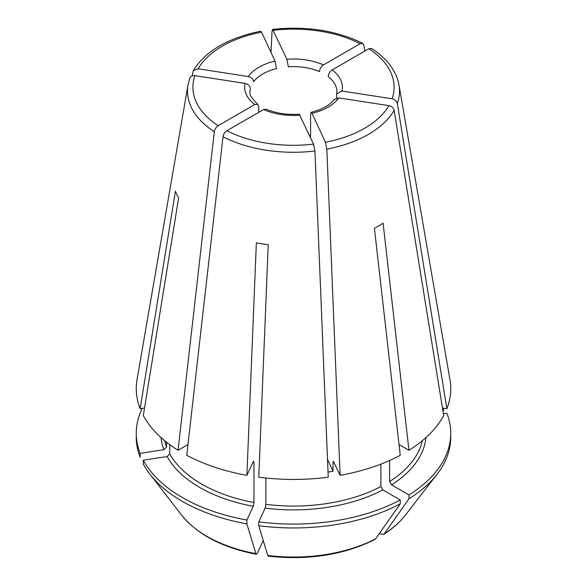 <?xml version="1.0" encoding="UTF-8"?>
<svg xmlns="http://www.w3.org/2000/svg" width="587" height="587" viewBox="0 0 587 587"><rect width="100%" height="100%" fill="white"/><g stroke="black" fill="none" stroke-linecap="round" stroke-linejoin="round"><path stroke-width="0.88" d="M169.768 444.667L169.768 453.89L167.119 456.532L143.323 460.215A157.243 90.78 0 0 0 246.892 520.009L253.268 506.273L253.973 502.509L253.973 462.321L253.268 461.617L253.687 461.177M248.25 76.537A48.882 28.22 180 0 1 275.01 61.092L276.433 68.635A43.409 25.065 180 0 0 253.584 81.828C253.21 79.098 251.434 77.337 248.25 76.537L198.098 68.782L193.284 70.689L192.162 75.914M275.01 61.092L261.567 32.138L260.731 31.243M164.683 440.705A129.896 74.997 0 0 0 166.583 447.03L163.934 449.671L140.139 453.355A157.243 90.78 0 0 1 136.257 433.309L136.257 437.176A157.243 90.78 0 0 0 140.139 457.222L140.139 453.355M286.889 59.258A48.882 28.22 180 0 1 323.437 64.908C321.111 66.558 319.812 68.796 319.533 71.629A43.409 25.065 180 0 0 288.32 66.801L286.889 59.258L272.632 29.401L272.052 31.118L270.996 52.456M323.437 64.908L360.154 43.709L362.795 43.438L363.991 45.338L364.747 51.106M336.674 93.971L336.909 91.682A43.409 25.065 180 0 0 328.236 76.648C328.515 73.823 329.813 71.577 332.139 69.934L368.856 48.736L371.659 48.552M332.139 69.934A48.882 28.22 180 0 1 341.935 91.029L392.087 98.792C394.926 99.445 396.673 101.001 397.326 103.444L446.861 408.699L442.451 408.016M341.935 91.029L336.689 93.935L336.6 97.978M334.12 99.511L338.75 97.897L388.902 105.653C391.742 106.306 393.488 107.861 394.141 110.312L443.677 415.559A157.243 90.78 0 0 1 408.948 450.28L399.028 444.55M338.75 97.897A48.882 28.22 180 0 1 311.99 113.342L325.433 142.296L326.834 149.164L340.108 475.353A157.243 90.78 0 0 0 400.253 455.307L374.411 228.262A120.731 69.706 0 0 0 383.106 223.243L408.948 450.28M311.99 113.342L311.139 112.455L310.567 114.729L310.567 137.718M389.599 460.502L389.599 481.531L391.536 484.877L408.948 494.936A157.243 90.78 0 0 0 450.743 433.309A157.243 90.78 0 0 0 446.861 413.255L443.39 413.798M299.289 114.289L313.546 144.138L314.948 151.006L328.221 477.187A157.243 90.78 0 0 1 258.779 477.187L268.237 244.691A120.731 69.706 0 0 1 256.35 242.849L246.892 475.353L253.268 461.617M143.323 460.215L143.323 464.082A157.243 90.78 0 0 0 149.956 474.23A157.243 90.78 0 0 0 246.892 523.875L246.892 520.009M246.892 523.875A318394.839 67285.073 98.8 0 0 255.895 553.629L256.38 554.282L257.429 553.115L263.262 540.546M189.821 78.108L188.009 84.976L137.035 379.628A157.243 90.78 0 0 0 140.139 408.699L175.44 191.113A120.731 69.706 0 0 0 178.631 197.98L143.323 415.559A157.243 90.78 0 0 0 178.052 450.28L187.972 444.55M340.108 475.353L333.313 461.177M333.732 461.617L333.027 462.321A129.896 74.997 0 0 0 333.981 462.138M333.027 462.321L333.027 471.251L327.495 459.342M333.027 471.251A129.896 74.997 180 0 1 328.016 472.109M258.764 112.3L258.764 106.717L257.788 104.405L254.861 104.501L218.144 125.699C216.067 127.115 214.783 129.133 214.306 131.759L178.052 450.28M254.861 104.501A48.882 28.22 180 0 1 245.065 83.405C248.242 84.198 250.025 85.959 250.4 88.696A43.409 25.065 180 0 0 250.091 91.682C248.976 94.081 251.581 98.33 257.906 104.413M245.065 83.405L194.913 75.642C192.074 75.422 190.327 76.435 189.674 78.68M265.86 478.016L265.86 504.35L265.155 508.107L258.779 521.843A157.243 90.78 0 0 0 400.253 499.963L382.834 489.903L380.897 486.557L380.897 464.119M300.111 115.177A48.882 28.22 180 0 1 263.563 109.527L266.116 109.219M263.563 109.527L226.846 130.725C224.77 132.141 223.486 134.159 223.009 136.786L186.747 455.307A157.243 90.78 0 0 0 246.892 475.353M166.583 447.03L166.583 442.238M140.139 408.699L144.549 408.016M446.861 408.699A157.243 90.78 0 0 0 449.965 379.628L398.991 84.976A106.02 61.209 0 0 1 397.326 103.444M384.346 533.759A122.478 70.711 0 0 0 405.309 515.203L437.044 474.23A157.243 90.78 0 0 1 408.948 498.803A318394.839 183826.233 60 0 1 384.346 533.759L383.663 534.412L379.275 533.627M258.779 521.843L258.779 525.717A318394.831 67285.066 98.8 0 0 267.782 555.471L268.281 556.124M258.779 525.717A157.243 90.78 0 0 0 400.253 503.829A318394.839 183826.233 60 0 1 375.643 538.785L374.785 539.541M142.311 408.361A157.243 90.78 0 0 0 136.257 433.309M443.677 410.262L443.677 408.2M400.253 503.829L400.253 499.963M437.044 474.23A157.243 90.78 0 0 0 450.743 437.176L450.743 433.309M408.948 498.803L408.948 494.936M167.119 456.532A132.633 76.574 0 0 0 253.268 506.273M169.768 453.89A129.896 74.997 0 0 0 253.973 502.509M261.567 32.138A100.604 58.084 0 0 0 198.098 68.782M161.08 437.601A132.633 76.574 0 0 0 163.934 449.671M360.154 43.709A100.604 58.084 0 0 0 273.454 30.297M392.087 98.792A100.604 58.084 0 0 0 368.856 48.736M326.834 149.164A106.02 61.209 0 0 0 394.141 110.312M325.433 142.296A100.604 58.084 0 0 0 388.902 105.653M391.536 484.877A132.633 76.574 0 0 0 425.92 437.601M389.599 481.531A129.896 74.997 0 0 0 422.317 440.705M194.913 75.642A100.604 58.084 0 0 0 218.144 125.699M265.155 508.107A132.633 76.574 0 0 0 382.834 489.903M226.846 130.725A100.604 58.084 0 0 0 313.546 144.138M265.86 504.35A129.896 74.997 0 0 0 380.897 486.557M253.019 462.138A129.896 74.997 0 0 0 253.973 462.321M223.009 136.786A106.02 61.209 0 0 0 314.948 151.006M188.009 84.976A106.02 61.209 0 0 0 214.306 131.759M267.782 555.471A122.478 70.711 0 0 0 375.643 538.785M256.35 554.289C222.319 547.605 197.43 534.574 181.691 515.203A122.478 70.711 0 0 0 255.895 553.629M334.128 99.423C330.349 104.897 322.645 109.233 311.015 112.418M299.392 114.216C286.874 115.001 275.765 113.298 266.05 109.116M193.277 70.66C205.325 51.157 227.793 38.008 260.665 31.206M272.676 29.35C306.407 25.821 336.439 30.495 362.773 43.372M371.718 48.538C387.317 58.854 396.408 71.005 398.991 84.976M405.309 515.203C399.769 522.327 392.564 528.726 383.685 534.412M268.31 556.138C308.212 560.497 343.703 554.964 374.777 539.548M181.691 515.203L149.956 474.23"/></g></svg>
